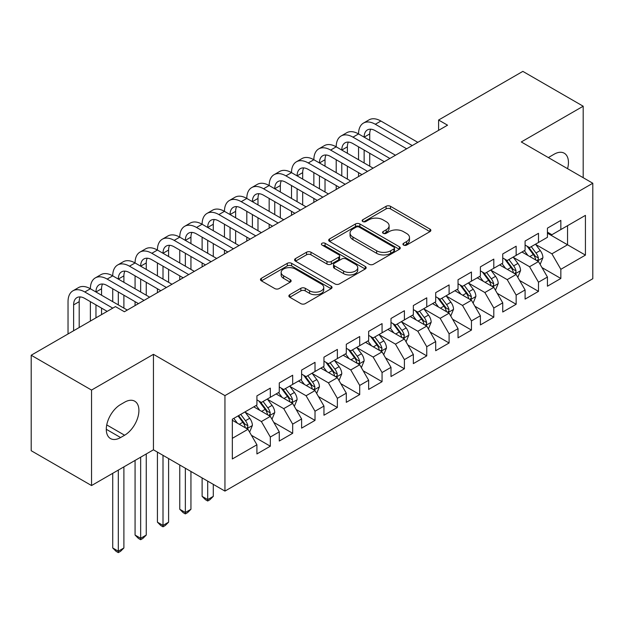 <?xml version="1.0" encoding="UTF-8"?>
<svg xmlns="http://www.w3.org/2000/svg" width="624" height="624" viewBox="0 0 624 624"><rect width="100%" height="100%" fill="white"/><g stroke="black" fill="none" stroke-linecap="round" stroke-linejoin="round"><path stroke-width="0.94" d="M403.58 245.084A2.168 1.256 0 0 0 406.645 245.084L429.952 231.629A3.104 1.794 0 0 0 430.864 230.365A3.104 1.794 0 0 0 429.952 229.094L390.468 206.302A3.104 1.794 0 0 0 386.084 206.302L362.778 219.757A2.168 1.256 0 0 0 362.138 220.646A2.168 1.256 0 0 0 362.778 221.528A2.168 1.256 0 0 0 365.851 221.528L368.862 219.788A9.929 5.733 0 0 1 382.902 219.788L386.194 221.684A9.929 5.733 0 0 1 389.103 225.74A9.929 5.733 0 0 1 386.194 229.796L383.175 231.535A2.168 1.256 0 0 0 382.543 232.424A2.168 1.256 0 0 0 383.175 233.306A2.168 1.256 0 0 0 386.248 233.306L389.267 231.566A9.929 5.733 0 0 1 403.299 231.566L406.591 233.462A9.929 5.733 0 0 1 409.5 237.518A9.929 5.733 0 0 1 406.591 241.574L403.58 243.313A2.168 1.256 0 0 0 402.94 244.202A2.168 1.256 0 0 0 403.58 245.084L403.58 243.313M289.786 294.7A3.104 1.794 0 0 0 288.873 295.963A3.104 1.794 0 0 0 289.786 297.235L300.862 303.631A3.104 1.794 0 0 0 305.253 303.631L331.133 288.686A3.104 1.794 0 0 0 332.046 287.414A3.104 1.794 0 0 0 331.133 286.151L291.65 263.351A3.104 1.794 0 0 0 287.258 263.351L261.378 278.296A3.104 1.794 0 0 0 260.465 279.568A3.104 1.794 0 0 0 261.378 280.831L274.755 288.553A3.104 1.794 0 0 0 279.146 288.553L290.222 282.157A3.104 1.794 0 0 0 291.135 280.894A3.104 1.794 0 0 0 290.222 279.63L283.585 275.8A8.299 4.789 0 0 1 281.159 272.407A8.299 4.789 0 0 1 286.283 267.985A8.299 4.789 0 0 1 295.324 269.022L321.321 284.029A8.299 4.789 0 0 1 323.747 287.414A8.299 4.789 0 0 1 318.622 291.845A8.299 4.789 0 0 1 309.582 290.807L305.253 288.304A3.104 1.794 0 0 0 300.862 288.304L289.786 294.7L289.786 297.235M91.541 390.07L91.541 485.55L153.442 449.81L153.442 354.331L91.541 390.07L31.2 355.235L115.448 306.595L124.387 311.75L447.541 125.182L438.602 120.026L438.602 130.346M153.442 354.331L224.952 395.616L592.8 183.245L592.8 278.725L224.952 491.096L224.952 395.616M583.19 177.7L583.19 106.22L521.29 141.96L592.8 183.245M583.19 106.22L522.85 71.378L438.602 120.026M369.08 264.241A3.104 1.794 0 0 0 373.472 264.241L399.352 249.296A3.104 1.794 0 0 0 400.265 248.032A3.104 1.794 0 0 0 399.352 246.761L359.869 223.969A3.104 1.794 0 0 0 355.485 223.969L329.597 238.914A3.104 1.794 0 0 0 328.692 240.178A3.104 1.794 0 0 0 329.597 241.441L369.08 264.241M322.897 245.552A2.168 1.256 0 0 1 325.104 245.864L325.104 243.282L365.243 266.456A3.104 1.794 0 0 1 366.155 267.719A3.104 1.794 0 0 1 365.243 268.991L339.362 283.936A3.104 1.794 0 0 1 334.971 283.936L295.487 261.136L295.487 258.601A3.104 1.794 0 0 0 294.583 259.873A3.104 1.794 0 0 0 295.487 261.136M295.487 258.601L306.563 252.205A3.104 1.794 0 0 1 310.955 252.205L326.968 261.456A3.104 1.794 0 0 0 331.352 261.456L338.699 257.213A3.104 1.794 0 0 0 339.612 255.941A3.104 1.794 0 0 0 338.699 254.678L322.031 245.053A2.168 1.256 0 0 1 321.391 244.163A2.168 1.256 0 0 1 322.733 243.009A2.168 1.256 0 0 1 325.104 243.282M547.435 233.181L567.544 244.787L567.544 225.693L585.429 215.374L560.843 229.562L560.843 220.405L547.435 228.142L547.435 237.307L538.496 242.471L538.496 233.306L525.088 241.051L525.088 250.208L516.149 255.372L516.149 246.207L502.741 253.952L502.741 263.11L493.802 268.273L493.802 259.108L480.394 266.854L480.394 276.011L471.448 281.174L471.448 272.017L458.039 279.755L458.039 288.92L449.101 294.076L449.101 284.918L435.692 292.656L435.692 301.821L426.754 306.977L426.754 297.82L413.345 305.557L413.345 314.722L404.407 319.878L404.407 310.721L390.998 318.466L390.998 327.623L382.06 332.787L382.06 323.622L368.651 331.367L368.651 340.525L359.713 345.688L359.713 336.523L346.304 344.269L346.304 353.426L337.366 358.589L337.366 349.424L323.957 357.17L323.957 366.327L315.019 371.491L315.019 362.333L301.61 370.071L301.61 379.236L292.672 384.392L292.672 375.235L279.263 382.972L279.263 392.137L270.325 397.293L270.325 388.136L256.916 395.873L256.916 405.038L232.331 419.227L232.331 458.968L256.916 444.779L247.97 429.296L232.331 420.264M585.429 215.374L585.429 255.115L560.843 269.303L551.905 253.82L535.704 244.468M541.96 267.563L560.843 278.468L560.843 269.303M560.843 278.468L547.435 286.205L547.435 277.048L538.496 282.204L529.558 266.721L513.357 257.369M519.613 280.465L538.496 291.369L538.496 282.204M538.496 291.369L525.088 299.107L525.088 289.949L516.149 295.113L507.211 279.63L491.002 270.27M497.266 293.366L516.149 304.27L516.149 295.113M516.149 304.27L502.741 312.016L502.741 302.851L493.802 308.014L484.864 292.531L468.655 283.171M474.919 306.267L493.802 317.171L493.802 308.014M493.802 317.171L480.394 324.917L480.394 315.752L471.448 320.915L462.509 305.432L446.308 296.08M452.572 319.176L471.448 330.073L471.448 320.915M471.448 330.073L458.039 337.818L458.039 328.653L449.101 333.817L440.162 318.334L423.961 308.981M430.217 332.077L449.101 342.982L449.101 333.817M449.101 342.982L435.692 350.719L435.692 341.562L426.754 346.718L417.815 331.235L401.614 321.883M407.87 344.978L426.754 355.883L426.754 346.718M426.754 355.883L413.345 363.62L413.345 354.463L404.407 359.619L395.468 344.136L379.267 334.784M385.523 357.88L404.407 368.784L404.407 359.619M404.407 368.784L390.998 376.522L390.998 367.364L382.06 372.528L373.121 357.045L356.92 347.685M363.176 370.781L382.06 381.685L382.06 372.528M382.06 381.685L368.651 389.423L368.651 380.266L359.713 385.429L350.774 369.946L334.573 360.586M340.829 383.682L359.713 394.586L359.713 385.429M359.713 394.586L346.304 402.332L346.304 393.167L337.366 398.33L328.427 382.847L312.226 373.495M318.482 396.591L337.366 407.488L337.366 398.33M337.366 407.488L323.957 415.233L323.957 406.068L315.019 411.232L306.08 395.749L289.879 386.396M296.135 409.492L315.019 420.389L315.019 411.232M315.019 420.389L301.61 428.134L301.61 418.969L292.672 424.133L283.733 408.65L267.524 399.298M273.788 422.393L292.672 433.298L292.672 424.133M292.672 433.298L279.263 441.035L279.263 431.878L270.325 437.034L261.386 421.551L245.177 412.199M251.441 435.295L270.325 446.199L270.325 437.034M270.325 446.199L256.916 453.937L256.916 444.779M256.916 399.875L261.386 402.457L270.325 397.293M232.331 438.329L247.97 429.296M279.263 386.974L283.733 389.555L292.672 384.392M261.386 421.551L270.325 416.395L253.781 406.848M279.263 431.878L270.325 416.395M301.61 374.072L306.08 376.654L315.019 371.491M283.733 408.65L292.672 403.486L276.128 393.939M301.61 418.969L292.672 403.486M323.957 361.171L328.427 363.753L337.366 358.589M306.08 395.749L315.019 390.585L298.483 381.038M323.957 406.068L315.019 390.585M346.304 348.27L350.774 350.844L359.713 345.688M328.427 382.847L337.366 377.684L320.83 368.137M346.304 393.167L337.366 377.684M368.651 335.361L373.121 337.943L382.06 332.787M350.774 369.946L359.713 364.783L343.177 355.235M368.651 380.266L359.713 364.783M390.998 322.46L395.468 325.042L404.407 319.878M373.121 357.045L382.06 351.881L365.524 342.334M390.998 367.364L382.06 351.881M413.345 309.559L417.815 312.14L426.754 306.977M395.468 344.136L404.407 338.98L387.871 329.433M413.345 354.463L404.407 338.98M435.692 296.657L440.162 299.239L449.101 294.076M417.815 331.235L426.754 326.079L410.218 316.524M435.692 341.562L426.754 326.079M458.039 283.756L462.509 286.338L471.448 281.174M440.162 318.334L449.101 313.17L432.565 303.623M458.039 328.653L449.101 313.17M480.394 270.855L484.864 273.437L493.802 268.273M462.509 305.432L471.448 300.269L454.912 290.722M480.394 315.752L471.448 300.269M502.741 257.954L507.211 260.528L516.149 255.372M484.864 292.531L493.802 287.368L477.259 277.82M502.741 302.851L493.802 287.368M525.088 245.045L529.558 247.627L538.496 242.471M507.211 279.63L516.149 274.466L499.606 264.919M525.088 289.949L516.149 274.466M547.435 232.144L551.905 234.725L560.843 229.562M529.558 266.721L538.496 261.565L521.96 252.018M547.435 277.048L538.496 261.565M31.2 355.235L31.2 450.715L91.541 485.55M153.442 449.81L224.952 491.096M551.905 253.82L567.544 244.787L585.429 255.115M567.567 168.675A20.225 11.677 120 0 0 564.252 153.215A20.225 11.677 120 0 0 554.135 154.214L550.118 156.538A20.225 11.677 120 0 0 548.426 157.63M120.588 404.524A20.225 11.677 120 0 0 107.375 422.347A20.225 11.677 120 0 0 110.479 438.555A20.225 11.677 120 0 0 120.588 437.549L124.613 435.232A20.225 11.677 120 0 0 137.826 417.409A20.225 11.677 120 0 0 134.729 401.201A20.225 11.677 120 0 0 124.613 402.199L120.588 404.524M404.446 245.388L406.591 244.148A9.929 5.733 0 0 0 409.5 240.1L409.5 237.518M389.103 225.74L389.103 228.322A9.929 5.733 0 0 1 386.194 232.37L384.041 233.61M429.913 231.652L390.468 208.884A3.104 1.794 0 0 0 386.084 208.884L363.644 221.832M399.313 249.319L359.869 226.551A3.104 1.794 0 0 0 355.485 226.551L329.636 241.465M393.869 248.914A2.168 1.256 0 0 0 394.508 248.032A2.168 1.256 0 0 0 393.869 247.143L359.213 227.136A2.168 1.256 0 0 0 356.14 227.136L352.958 228.969A9.929 5.733 0 0 0 350.056 233.025A9.929 5.733 0 0 0 352.958 237.073L376.654 250.754A9.929 5.733 0 0 0 390.686 250.754L393.869 248.914L393.869 251.495A2.168 1.256 0 0 0 394.508 250.614L394.508 248.032M350.056 233.025L350.056 235.599A9.929 5.733 0 0 0 352.958 239.655L352.958 237.073M393.869 251.495L390.686 253.336A9.929 5.733 0 0 1 376.654 253.336L352.958 239.655M295.526 261.16L306.563 254.787L306.563 252.205M339.612 255.941L339.612 258.523A3.104 1.794 0 0 1 338.699 259.795L331.352 264.038A3.104 1.794 0 0 1 326.968 264.038L310.955 254.787A3.104 1.794 0 0 0 306.563 254.787M325.104 245.864L365.204 269.014M343.582 271.05A8.299 4.789 0 0 0 352.622 272.087A8.299 4.789 0 0 0 357.747 267.657A8.299 4.789 0 0 0 355.321 264.272L346.156 258.983A3.104 1.794 0 0 0 341.773 258.983L334.425 263.227A3.104 1.794 0 0 0 333.512 264.49A3.104 1.794 0 0 0 334.425 265.762L343.582 271.05L343.582 273.632A8.299 4.789 0 0 0 352.622 274.669A8.299 4.789 0 0 0 357.747 270.239L357.747 267.657M333.512 264.49L333.512 267.072A3.104 1.794 0 0 0 334.425 268.343L334.425 265.762M343.582 273.632L334.425 268.343M323.747 287.414L323.747 289.996A8.299 4.789 0 0 1 318.622 294.427A8.299 4.789 0 0 1 309.582 293.381L305.253 290.885A3.104 1.794 0 0 0 300.862 290.885L289.825 297.258M281.159 272.407L281.159 274.989A8.299 4.789 0 0 0 283.585 278.374L283.585 275.8M290.183 282.181L283.585 278.374M331.094 288.709L291.65 265.933A3.104 1.794 0 0 0 287.258 265.933L261.417 280.855M540.15 264.428L542.919 257.665A8.377 4.836 -120 0 0 540.244 250.536L535.501 244.195M527.935 255.466L524.324 250.645M522.639 252.408L522.226 251.862M536.913 260.653L538.216 259.483L538.395 258.024A8.377 4.836 -120 0 0 536 252.985L531.25 246.652M528.544 247.042L534.409 254.873A4.267 2.465 60 0 1 535.181 256.168L538.395 258.024M527.069 246.191L533.317 254.537A8.377 4.836 60 0 1 535.712 259.568L535.883 260.06M68.032 333.973L68.032 301.665A23.704 13.689 60 0 1 72.938 290.815L78.523 287.586A23.704 13.689 60 0 1 90.379 288.764A23.704 13.689 60 0 1 95.285 277.914L100.87 274.685A23.704 13.689 60 0 1 112.726 275.863A23.704 13.689 60 0 1 117.632 265.005L123.224 261.784A23.704 13.689 60 0 1 135.073 262.954A23.704 13.689 60 0 1 139.979 252.104L145.571 248.882A23.704 13.689 60 0 1 157.42 250.052A23.704 13.689 60 0 1 162.326 239.203L167.918 235.981A23.704 13.689 60 0 1 179.767 237.151A23.704 13.689 60 0 1 184.681 226.301L190.265 223.072A23.704 13.689 60 0 1 202.114 224.25A23.704 13.689 60 0 1 207.028 213.4L212.612 210.171A23.704 13.689 60 0 1 224.461 211.349A23.704 13.689 60 0 1 229.375 200.499L234.959 197.27A23.704 13.689 60 0 1 246.808 198.448A23.704 13.689 60 0 1 251.722 187.59L257.306 184.369A23.704 13.689 60 0 1 269.162 185.539A23.704 13.689 60 0 1 274.069 174.689L279.653 171.467A23.704 13.689 60 0 1 291.509 172.637A23.704 13.689 60 0 1 296.416 161.788L302 158.566A23.704 13.689 60 0 1 313.856 159.736A23.704 13.689 60 0 1 318.763 148.886L324.347 145.657A23.704 13.689 60 0 1 336.203 146.835A23.704 13.689 60 0 1 341.11 135.985L346.702 132.756A23.704 13.689 60 0 1 358.55 133.934A23.704 13.689 60 0 1 363.457 123.084L369.049 119.855A23.704 13.689 60 0 1 380.897 121.033L417.815 142.342M363.457 123.084A23.704 13.689 60 0 1 375.313 124.254L412.23 145.571M406.645 148.793L375.313 130.705A15.803 9.126 -120 0 0 367.411 129.925A15.803 9.126 -120 0 0 364.135 137.155L369.728 133.934L369.728 140.384M370.711 129.199A15.803 9.126 -120 0 0 369.728 133.934M364.135 150.064L364.135 162.965M369.728 153.286L369.728 166.187M358.55 176.561L358.55 172.637M358.55 159.736L358.55 146.835M517.803 277.329L520.572 270.566A8.377 4.836 -120 0 0 517.897 263.437L513.154 257.104M505.588 268.367L501.977 263.554M500.292 265.309L499.879 264.763M514.566 273.554L515.869 272.384L516.048 270.925A8.377 4.836 -120 0 0 513.653 265.886L508.903 259.553M506.197 259.943L512.062 267.774A4.267 2.465 60 0 1 512.834 269.069L516.048 270.925M504.722 259.093L510.97 267.439A8.377 4.836 60 0 1 513.365 272.477L513.536 272.961M495.456 290.23L498.225 283.468A8.377 4.836 -120 0 0 495.55 276.338L490.799 270.005M483.241 281.268L479.63 276.455M477.945 278.21L477.532 277.664M492.219 286.455L493.522 285.293L493.701 283.826A8.377 4.836 -120 0 0 491.306 278.788L486.556 272.454M483.85 272.852L489.707 280.675A4.267 2.465 60 0 1 490.487 281.97L493.701 283.826M482.375 272.002L488.623 280.34A8.377 4.836 60 0 1 491.018 285.379L491.189 285.862M341.11 135.985A23.704 13.689 60 0 1 352.966 137.155L358.55 133.934L395.468 155.243M352.966 137.155L389.883 158.473M384.298 161.702L352.966 143.606A15.803 9.126 -120 0 0 345.064 142.826A15.803 9.126 -120 0 0 341.788 150.064L347.373 146.835L347.373 153.286M348.364 142.1A15.803 9.126 -120 0 0 347.373 146.835M341.788 162.965L341.788 175.867M347.373 166.187L347.373 179.088M336.203 189.462L336.203 185.539M336.203 172.637L336.203 159.736M318.763 148.886A23.704 13.689 60 0 1 330.619 150.064L336.203 146.835L373.121 168.152M330.619 150.064L367.536 171.374M361.943 174.603L330.619 156.515A15.803 9.126 -120 0 0 322.717 155.727A15.803 9.126 -120 0 0 319.441 162.965L325.026 159.736L325.026 166.187M326.017 155.002A15.803 9.126 -120 0 0 325.026 159.736M319.441 175.867L319.441 188.768M325.026 179.088L325.026 191.997M313.856 202.363L313.856 198.448M313.856 185.539L313.856 172.637M473.109 303.131L475.878 296.377A8.377 4.836 -120 0 0 473.203 289.24L468.452 282.906M460.886 294.177L457.283 289.357M455.59 291.112L455.185 290.566M469.872 299.356L471.175 298.194L471.354 296.728A8.377 4.836 -120 0 0 468.959 291.697L464.209 285.355M461.503 285.753L467.36 293.576A4.267 2.465 60 0 1 468.14 294.871L471.354 296.728M460.028 284.903L466.276 293.241A8.377 4.836 60 0 1 468.671 298.28L468.842 298.763M450.754 316.04L453.531 309.278A8.377 4.836 -120 0 0 450.856 302.141L446.105 295.807M438.539 307.078L434.936 302.258M433.243 304.021L432.838 303.467M447.525 312.265L448.82 311.095L449.007 309.637A8.377 4.836 -120 0 0 446.612 304.598L441.862 298.256M439.148 298.654L445.013 306.478A4.267 2.465 60 0 1 445.793 307.78L449.007 309.637M437.681 297.804L443.929 306.142A8.377 4.836 60 0 1 446.324 311.181L446.495 311.665M296.416 161.788A23.704 13.689 60 0 1 308.272 162.965L313.856 159.736L350.774 181.054M308.272 162.965L345.189 184.275M339.596 187.504L308.272 169.416A15.803 9.126 -120 0 0 300.37 168.628A15.803 9.126 -120 0 0 297.094 175.867L302.679 172.637L302.679 179.088M303.67 167.903A15.803 9.126 -120 0 0 302.679 172.637M297.094 188.768L297.094 201.669M302.679 191.997L302.679 204.898M291.509 215.272L291.509 211.349M291.509 198.448L291.509 185.539M274.069 174.689A23.704 13.689 60 0 1 285.917 175.867L291.509 172.637L328.427 193.955M285.917 175.867L322.842 197.176M317.249 200.405L285.917 182.317A15.803 9.126 -120 0 0 278.015 181.537A15.803 9.126 -120 0 0 274.747 188.768L280.332 185.539L280.332 191.997M281.323 180.804A15.803 9.126 -120 0 0 280.332 185.539M274.747 201.669L274.747 214.57M280.332 204.898L280.332 217.799M269.162 228.173L269.162 224.25M269.162 211.349L269.162 198.448M428.407 328.942L431.176 322.179A8.377 4.836 -120 0 0 428.509 315.05L423.758 308.708M416.192 319.979L412.589 315.159M410.896 316.922L410.491 316.368M425.178 325.166L426.473 323.996L426.66 322.538A8.377 4.836 -120 0 0 424.258 317.499L419.515 311.158M416.801 311.555L422.666 319.387A4.267 2.465 60 0 1 423.446 320.681L426.66 322.538M415.334 310.705L421.582 319.043A8.377 4.836 60 0 1 423.977 324.082L424.148 324.566M251.722 187.59A23.704 13.689 60 0 1 263.57 188.768L269.162 185.539L306.08 206.856M263.57 188.768L300.487 210.085M294.902 213.307L263.57 195.218A15.803 9.126 -120 0 0 255.668 194.438A15.803 9.126 -120 0 0 252.4 201.669L257.985 198.448L257.985 204.898M258.976 193.705A15.803 9.126 -120 0 0 257.985 198.448M252.4 214.57L252.4 227.471M257.985 217.799L257.985 230.701M246.808 241.075L246.808 237.151M246.808 224.25L246.808 211.349M406.06 341.843L408.829 335.08A8.377 4.836 -120 0 0 406.162 327.951L401.411 321.61M393.845 332.881L390.242 328.06M388.549 329.823L388.144 329.277M402.831 338.068L404.126 336.898L404.313 335.439A8.377 4.836 -120 0 0 401.911 330.4L397.168 324.067M394.454 324.457L400.319 332.288A4.267 2.465 60 0 1 401.092 333.583L404.313 335.439M392.98 323.606L399.235 331.952A8.377 4.836 60 0 1 401.63 336.983L401.801 337.475M229.375 200.499A23.704 13.689 60 0 1 241.223 201.669L246.808 198.448L283.733 219.757M241.223 201.669L278.14 222.986M272.555 226.208L241.223 208.12A15.803 9.126 -120 0 0 233.321 207.34A15.803 9.126 -120 0 0 230.053 214.57L235.638 211.349L235.638 217.799M236.629 206.606A15.803 9.126 -120 0 0 235.638 211.349M230.053 227.471L230.053 240.38M235.638 230.701L235.638 243.602M224.461 253.976L224.461 250.052M224.461 237.151L224.461 224.25M383.713 354.744L386.482 347.981A8.377 4.836 -120 0 0 383.815 340.852L379.064 334.511M371.498 345.782L367.887 340.961M366.202 342.724L365.789 342.178M380.484 350.969L381.779 349.799L381.966 348.34A8.377 4.836 -120 0 0 379.564 343.301L374.821 336.968M372.107 337.358L377.972 345.189A4.267 2.465 60 0 1 378.745 346.484L381.966 348.34M370.633 336.508L376.88 344.854A8.377 4.836 60 0 1 379.283 349.892L379.447 350.376M207.028 213.4A23.704 13.689 60 0 1 218.876 214.57L224.461 211.349L261.386 232.658M218.876 214.57L255.793 235.888M250.208 239.109L218.876 221.021A15.803 9.126 -120 0 0 210.974 220.241A15.803 9.126 -120 0 0 207.706 227.471L213.291 224.25L213.291 230.701M214.282 219.515A15.803 9.126 -120 0 0 213.291 224.25M207.706 240.38L207.706 253.282M213.291 243.602L213.291 256.503M202.114 266.877L202.114 262.954M202.114 250.052L202.114 237.151M361.366 367.645L364.135 360.883A8.377 4.836 -120 0 0 361.468 353.753L356.717 347.42M349.151 358.683L345.54 353.87M343.855 355.625L343.442 355.079M358.137 363.87L359.432 362.708L359.611 361.241A8.377 4.836 -120 0 0 357.217 356.203L352.466 349.869M349.76 350.267L355.625 358.09A4.267 2.465 60 0 1 356.398 359.385L359.611 361.241M348.286 349.409L354.533 357.755A8.377 4.836 60 0 1 356.936 362.794L357.1 363.277M184.681 226.301A23.704 13.689 60 0 1 196.529 227.471L202.114 224.25L239.031 245.567M196.529 227.471L233.446 248.789M227.861 252.018L196.529 233.93A15.803 9.126 -120 0 0 188.627 233.142A15.803 9.126 -120 0 0 185.351 240.38L190.944 237.151L190.944 243.602M191.935 232.417A15.803 9.126 -120 0 0 190.944 237.151M185.351 253.282L185.351 266.183M190.944 256.503L190.944 269.404M179.767 279.778L179.767 275.863M179.767 262.954L179.767 250.052M339.019 380.546L341.788 373.792A8.377 4.836 -120 0 0 339.113 366.655L334.37 360.321M326.804 371.584L323.193 366.772M321.508 368.527L321.095 367.981M335.79 376.771L337.085 375.609L337.264 374.143A8.377 4.836 -120 0 0 334.87 369.112L330.119 362.77M327.413 363.168L333.278 370.991A4.267 2.465 60 0 1 334.051 372.286L337.264 374.143M325.939 362.318L332.186 370.656A8.377 4.836 60 0 1 334.589 375.695L334.753 376.178M207.706 481.135L207.706 499.59L213.291 496.361L213.291 484.364M213.291 496.361L209.937 499.715L207.706 501.01L205.468 499.715L202.114 496.361L202.114 477.914M202.114 496.361L207.706 499.59L207.706 501.01M162.326 239.203A23.704 13.689 60 0 1 174.182 240.38L179.767 237.151L216.684 258.469M174.182 240.38L211.099 261.69M205.514 264.919L174.182 246.831A15.803 9.126 -120 0 0 166.28 246.043A15.803 9.126 -120 0 0 163.004 253.282L168.597 250.052L168.597 256.503M169.588 245.318A15.803 9.126 -120 0 0 168.597 250.052M163.004 266.183L163.004 279.084M168.597 269.404L168.597 282.313M157.42 292.679L157.42 288.764M157.42 275.863L157.42 262.954M316.672 393.455L319.441 386.693A8.377 4.836 -120 0 0 316.766 379.556L312.023 373.222M304.457 384.493L300.846 379.673M299.161 381.436L298.748 380.882M313.435 389.672L314.738 388.51L314.917 387.044A8.377 4.836 -120 0 0 312.523 382.013L307.772 375.671M305.066 376.069L310.931 383.893A4.267 2.465 60 0 1 311.704 385.187L314.917 387.044M303.592 375.219L309.839 383.557A8.377 4.836 60 0 1 312.234 388.596L312.406 389.08M185.351 468.234L185.351 512.491L190.944 509.27L190.944 471.463M190.944 509.27L187.59 512.624L185.351 513.911L183.121 512.624L179.767 509.27L179.767 465.013M179.767 509.27L185.351 512.491L185.351 513.911M139.979 252.104A23.704 13.689 60 0 1 151.835 253.282L157.42 250.052L194.337 271.37M151.835 253.282L188.752 274.591M183.167 277.82L151.835 259.732A15.803 9.126 -120 0 0 143.933 258.944A15.803 9.126 -120 0 0 140.657 266.183L146.25 262.954L146.25 269.404M147.233 258.219A15.803 9.126 -120 0 0 146.25 262.954M140.657 279.084L140.657 291.985M146.25 282.313L146.25 295.214M135.073 305.588L135.073 301.665M135.073 288.764L135.073 275.863M294.325 406.357L297.094 399.594A8.377 4.836 -120 0 0 294.419 392.465L289.676 386.123M282.11 397.394L278.499 392.574M276.814 394.337L276.401 393.783M291.088 402.581L292.391 401.411L292.57 399.953A8.377 4.836 -120 0 0 290.176 394.914L285.425 388.573M282.719 388.97L288.584 396.794A4.267 2.465 60 0 1 289.357 398.096L292.57 399.953M281.245 388.12L287.492 396.458A8.377 4.836 60 0 1 289.887 401.497L290.059 401.981M163.004 455.333L163.004 525.392L168.597 522.171L168.597 458.554M168.597 522.171L165.243 525.525L163.004 526.812L160.774 525.525L157.42 522.171L157.42 452.104M157.42 522.171L163.004 525.392L163.004 526.812M117.632 265.005A23.704 13.689 60 0 1 129.488 266.183L135.073 262.954L171.99 284.271M129.488 266.183L166.405 287.5M160.82 290.722L129.488 272.633A15.803 9.126 -120 0 0 121.586 271.853A15.803 9.126 -120 0 0 118.31 279.084L123.895 275.863L123.895 282.313M124.886 271.12A15.803 9.126 -120 0 0 123.895 275.863M118.31 291.985L118.31 304.886M123.895 295.214L123.895 308.116M112.726 301.665L112.726 288.764M271.978 419.258L274.747 412.495A8.377 4.836 -120 0 0 272.072 405.366L267.322 399.025M259.763 410.296L256.152 405.475M254.467 407.238L254.054 406.692M268.741 415.483L270.044 414.313L270.223 412.854A8.377 4.836 -120 0 0 267.829 407.815L263.078 401.474M260.372 401.872L266.23 409.703A4.267 2.465 60 0 1 267.01 410.998L270.223 412.854M258.898 401.021L265.145 409.36A8.377 4.836 60 0 1 267.54 414.398L267.712 414.882M140.657 457.189L140.657 538.294L146.25 535.072L146.25 453.968M146.25 535.072L142.896 538.426L140.657 539.713L138.427 538.426L135.073 535.072L135.073 460.418M135.073 535.072L140.657 538.294L140.657 539.713M95.285 277.914A23.704 13.689 60 0 1 107.141 279.084L112.726 275.863L149.643 297.172M107.141 279.084L144.058 300.401M138.466 303.623L107.141 285.535A15.803 9.126 -120 0 0 99.239 284.755A15.803 9.126 -120 0 0 95.963 291.985L101.548 288.764L101.548 295.214M102.539 284.021A15.803 9.126 -120 0 0 101.548 288.764M95.963 304.886L95.963 317.842M101.548 308.116L101.548 314.621M90.379 321.071L90.379 301.665M249.631 432.159L252.4 425.396A8.377 4.836 -120 0 0 249.725 418.267L244.975 411.926M237.409 423.197L233.805 418.376M246.394 428.384L247.689 427.214L247.876 425.755A8.377 4.836 -120 0 0 245.482 420.716L240.731 414.383M238.633 415.592L243.883 422.604A4.267 2.465 60 0 1 244.663 423.899L247.876 425.755M238.048 415.927L242.798 422.269A8.377 4.836 60 0 1 245.193 427.3L245.365 427.791M118.31 470.09L118.31 551.203L123.895 547.973L123.895 466.869M123.895 547.973L120.549 551.327L118.31 552.622L116.08 551.327L112.726 547.973L112.726 473.32M112.726 547.973L118.31 551.203L118.31 552.622M72.938 290.815A23.704 13.689 60 0 1 84.794 291.985L90.379 288.764L127.296 310.073M84.794 291.985L112.772 308.139M107.18 311.368L84.794 298.436A15.803 9.126 -120 0 0 76.892 297.656A15.803 9.126 -120 0 0 73.616 304.886L73.616 330.743M80.192 296.923A15.803 9.126 -120 0 0 79.201 301.665L79.201 327.522M406.591 244.148L406.591 241.574M383.175 233.306L383.175 231.535M386.194 232.37L386.194 229.796M362.778 221.528L362.778 219.757M386.084 208.884L386.084 206.302M390.468 208.884L390.468 206.302M429.952 231.629L429.952 229.094M329.597 241.441L329.597 238.914M355.485 226.551L355.485 223.969M359.869 226.551L359.869 223.969M399.352 249.296L399.352 246.761M376.654 253.336L376.654 250.754M390.686 253.336L390.686 250.754M310.955 254.787L310.955 252.205M326.968 264.038L326.968 261.456M331.352 264.038L331.352 261.456M338.699 259.795L338.699 257.213M365.243 268.991L365.243 266.456M300.862 290.885L300.862 288.304M305.253 290.885L305.253 288.304M309.582 293.381L309.582 290.807M290.222 282.157L290.222 279.63M261.378 280.831L261.378 278.296M287.258 265.933L287.258 263.351M291.65 265.933L291.65 263.351M331.133 288.686L331.133 286.151M106.291 429.296L120.588 437.549M106.743 424.913L124.613 435.232M537.443 260.957L542.864 257.829M536 252.985L540.244 250.536M529.823 256.558L533.317 254.537M380.897 121.033L375.313 124.254M515.096 273.858L520.517 270.73M513.653 265.886L517.897 263.437M507.468 269.459L510.97 267.439M492.749 286.759L498.17 283.631M491.306 278.788L495.55 276.338M485.121 282.36L488.623 280.34M470.402 299.668L475.823 296.533M468.959 291.697L473.203 289.24M462.774 295.261L466.276 293.241M448.055 312.569L453.476 309.442M446.612 304.598L450.856 302.141M440.427 308.162L443.929 306.142M425.708 325.471L431.122 322.343M424.258 317.499L428.509 315.05M418.08 321.064L421.582 319.043M403.361 338.372L408.775 335.244M401.911 330.4L406.162 327.951M395.733 333.973L399.235 331.952M381.007 351.273L386.428 348.145M379.564 343.301L383.815 340.852M373.386 346.874L376.88 344.854M358.66 364.174L364.081 361.046M357.217 356.203L361.468 353.753M351.039 359.775L354.533 357.755M336.313 377.075L341.734 373.948M334.87 369.112L339.113 366.655M328.692 372.676L332.186 370.656M313.966 389.984L319.387 386.849M312.523 382.013L316.766 379.556M306.345 385.577L309.839 383.557M291.619 402.886L297.04 399.758M290.176 394.914L294.419 392.465M283.99 398.479L287.492 396.458M269.272 415.787L274.693 412.659M267.829 407.815L272.072 405.366M261.643 411.38L265.145 409.36M246.925 428.688L252.346 425.56M245.482 420.716L249.725 418.267M239.296 424.289L242.798 422.269M79.201 301.665L73.616 304.886"/></g></svg>
